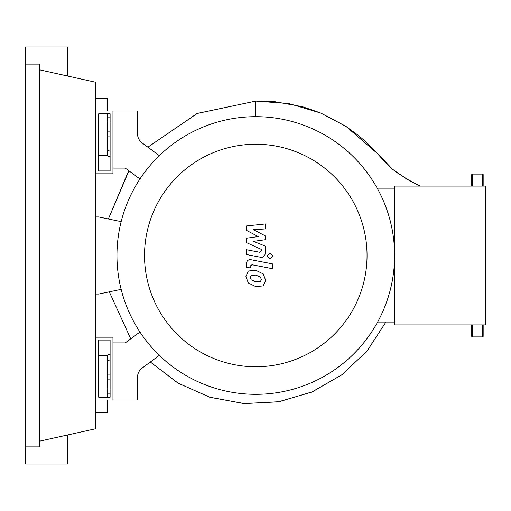 <?xml version="1.0" encoding="UTF-8"?>
<svg xmlns="http://www.w3.org/2000/svg" width="511" height="511" viewBox="0 0 511 511"><rect width="100%" height="100%" fill="white"/><g stroke="black" fill="none" stroke-linecap="round" stroke-linejoin="round"><path stroke-width="0.77" d="M98.674 340.051L110.101 340.051L110.101 397.181L98.674 397.181L98.674 340.051M95.819 337.196L112.957 337.196L112.957 400.043L95.819 400.043M121.152 289.367L98.674 294.061L95.819 294.061M95.819 216.939L98.674 216.939L121.152 221.633M144.524 255.5A111.264 111.264 0 0 0 255.787 366.764A111.264 111.264 0 0 0 367.045 255.5A111.264 111.264 0 0 0 255.787 144.236A111.264 111.264 0 0 0 144.524 255.5M116.962 255.5A138.826 138.826 0 0 0 255.787 394.326A138.826 138.826 0 0 0 394.613 255.5L394.613 324.913L485.45 324.913L485.45 186.087L394.613 186.087L394.613 255.5A138.826 138.826 0 0 0 255.787 116.674A138.826 138.826 0 0 0 116.962 255.5M377.616 188.942L394.613 188.942M377.616 322.058L394.613 322.058M159.336 355.356L142.16 368.048A11.427 11.427 0 0 0 137.523 377.239L137.523 400.043L112.957 400.043L112.957 342.907L125.24 342.907L139.957 332.035M139.957 178.965L125.24 168.093L112.957 168.093L112.957 110.957L137.523 110.957L137.523 133.761A11.427 11.427 0 0 0 142.16 142.952L159.336 155.644M260.469 281.593L261.319 279.504L260.469 277.115L255.807 275.103L251.105 275.301L250.256 277.352L251.105 279.773L255.807 281.797L260.469 281.593M263.28 273.928L255.807 270.293L248.295 271.015L245.925 276.508L248.295 282.966L255.807 286.607L263.28 285.879L265.65 280.347L263.28 273.928M272.497 263.9L251.661 259.85C248.455 259.122 246.615 260.642 246.142 264.404L246.142 267.138L250.218 267.93L250.218 266.084L251.955 264.717L272.497 268.709L272.497 263.9M267.068 255.826L269.987 258.745L272.906 255.826L269.987 252.913L267.068 255.826M246.142 230.193L258.247 236.58L246.142 238.26L246.142 242.463L261.357 249.387L261.357 250.882L259.626 252.255L246.13 249.662L246.13 254.472L259.946 257.122C263.152 257.831 264.985 256.311 265.439 252.543L265.426 246.168L253.507 241.352L265.426 239.71L265.426 235.954L253.507 229.714L265.426 228.922L265.426 223.959L246.142 225.99L246.142 230.193M98.674 170.949L110.101 170.949L110.101 113.819L98.674 113.819L98.674 170.949M95.819 173.804L112.957 173.804L112.957 110.957L95.819 110.957M107.246 136.852L110.101 136.852M107.246 131.902L110.101 131.902M107.246 122.008L110.101 122.008M107.246 117.064L110.101 117.064M107.246 374.148L110.101 374.148M107.246 379.098L110.101 379.098M107.246 393.936L110.101 393.936M107.246 388.992L110.101 388.992M255.787 101.089L289.054 103.599L321.023 113.148L345.953 126.364L377.757 153.83L392.652 169.352L406.181 178.671L420.234 186.087L409.95 180.881L396.114 172.066L390.519 167.499L385.166 162.204L374.109 149.908L366.86 142.748L359.207 136.067L345.589 126.128L320.058 112.746L302.378 106.678L274.222 101.587L255.787 101.089L197.252 113.423L147.871 147.174L197.118 113.48L255.787 101.089L255.787 116.674M130.739 338.844L109.297 291.845L130.739 338.844M128.932 170.815L108.383 218.964L128.108 172.092M385.926 322.058L367.23 350.821L342.274 374.518L312.393 391.809L279.198 401.703L244.507 403.607L210.219 397.36L178.23 383.25L150.323 362.018L177.898 383.058L209.593 397.162L243.69 403.549L278.335 401.85L311.633 392.135L341.744 374.914L366.981 351.114L385.926 322.058M110.101 157.101L107.246 155.523L107.246 113.819M110.101 157.286L107.246 155.523L98.674 155.523M107.246 397.181L107.246 355.477L110.101 353.753M98.674 355.477L107.246 355.477L110.101 353.938M110.101 151.371L107.246 149.806M107.246 361.194L110.101 359.667M95.819 412.607L107.246 412.607L107.246 400.043M107.246 110.957L107.246 98.393L95.819 98.393M471.736 324.913L471.736 336.34A0.568 0.568 0 0 0 472.311 336.909L472.311 324.913M471.736 186.087L471.736 174.66A0.568 0.568 0 0 1 472.311 174.091L472.311 186.087M482.595 324.913L482.595 336.909A0.568 0.568 0 0 0 483.163 336.34L483.163 324.913L483.163 336.34M482.595 186.087L482.595 174.091A0.568 0.568 0 0 1 483.163 174.66L483.163 185.876M483.163 186.087L483.163 174.66M25.55 64.111L39.602 64.111L39.602 446.889L25.55 446.889L25.55 46.974L67.714 46.974L67.714 76.056M67.714 434.944L67.714 464.026L25.55 464.026L25.55 446.889M39.602 69.828L95.819 82.29L95.819 428.71L39.602 441.172M482.595 336.909L472.311 336.909M482.595 174.091L472.311 174.091"/></g></svg>
